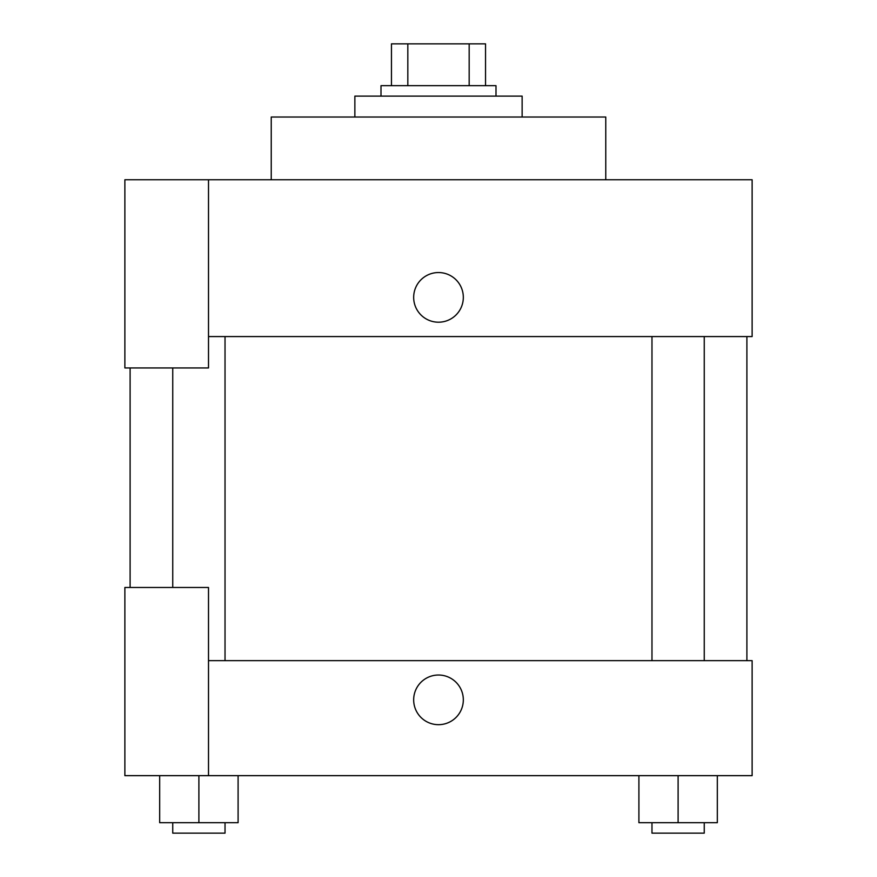 <?xml version="1.0" encoding="UTF-8"?>
<svg xmlns="http://www.w3.org/2000/svg" width="877" height="877" viewBox="0 0 877 877"><rect width="100%" height="100%" fill="white"/><g stroke="black" fill="none" stroke-linecap="round" stroke-linejoin="round"><path stroke-width="1.32" d="M407.827 85.672L407.827 43.85L391.46 43.85L391.46 85.672L391.46 43.85M407.827 43.85L485.54 43.85L485.54 85.672M469.173 85.672L469.173 43.85M381.002 96.119L381.002 85.672L495.998 85.672L495.998 96.119M522.133 117.025L522.133 96.119L354.867 96.119L354.867 117.025M605.766 179.752L605.766 117.025L271.234 117.025L271.234 179.752M208.507 179.752L124.874 179.752L124.874 367.934L208.507 367.934L208.507 179.752L752.126 179.752L752.126 336.571L208.507 336.571M413.67 297.369A24.83 24.83 0 0 1 450.91 275.871A24.83 24.83 0 0 1 450.91 318.877A24.83 24.83 0 0 1 413.67 297.369M130.103 587.469L130.103 367.934M651.973 336.571L651.973 660.655M172.747 587.469L172.747 367.934M208.507 660.655L752.126 660.655L752.126 775.652L124.874 775.652L124.874 587.469L208.507 587.469L208.507 775.652M413.67 699.857A24.83 24.83 0 0 1 450.91 678.349A24.83 24.83 0 0 1 450.91 721.354A24.83 24.83 0 0 1 413.67 699.857M638.905 775.652L638.905 822.692L717.32 822.692L717.32 775.652L717.32 822.692M678.107 822.692L678.107 775.652M704.253 822.692L704.253 833.15L651.973 833.15L651.973 822.692M159.68 775.652L159.68 822.692L238.095 822.692L238.095 775.652L238.095 822.692M198.893 822.692L198.893 775.652M225.027 822.692L225.027 833.15L172.747 833.15L172.747 822.692M746.897 660.655L746.897 336.571M704.253 336.571L704.253 660.655M225.027 660.655L225.027 336.571"/></g></svg>
